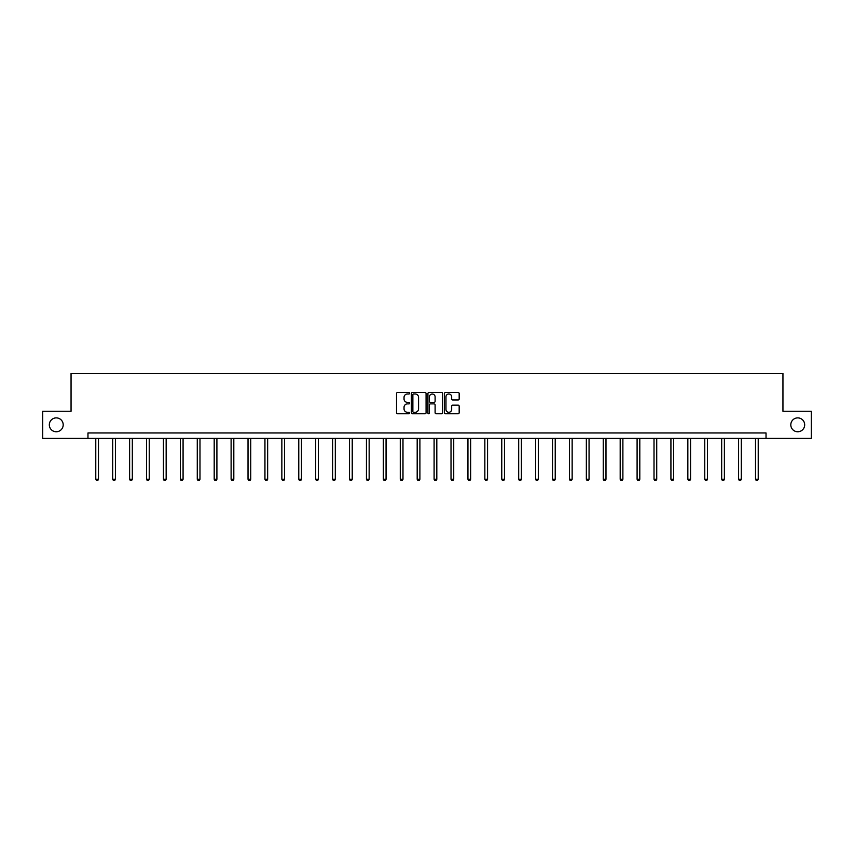 <?xml version="1.0" encoding="UTF-8"?>
<svg xmlns="http://www.w3.org/2000/svg" width="854" height="854" viewBox="0 0 854 854"><rect width="100%" height="100%" fill="white"/><g stroke="black" fill="none" stroke-linecap="round" stroke-linejoin="round"><path stroke-width="1.28" d="M790.804 424.822A6.939 6.939 0 0 0 797.743 431.761A6.939 6.939 0 0 0 804.681 424.822A6.939 6.939 0 0 0 797.743 417.884A6.939 6.939 0 0 0 790.804 424.822M49.319 424.822A6.939 6.939 0 0 0 56.257 431.761A6.939 6.939 0 0 0 63.196 424.822A6.939 6.939 0 0 0 56.257 417.884A6.939 6.939 0 0 0 49.319 424.822M409.653 393.235A0.747 0.747 0 0 0 408.906 392.488L397.601 392.488A1.067 1.067 0 0 0 396.534 393.555L396.534 412.717A1.067 1.067 0 0 0 397.601 413.774L408.906 413.774A0.747 0.747 0 0 0 409.653 413.037A0.747 0.747 0 0 0 408.906 412.29L407.443 412.29A3.405 3.405 0 0 1 404.038 408.885L404.038 407.283A3.405 3.405 0 0 1 407.443 403.878L408.906 403.878A0.747 0.747 0 0 0 409.653 403.131A0.747 0.747 0 0 0 408.906 402.383L407.443 402.383A3.405 3.405 0 0 1 404.038 398.978L404.038 397.388A3.405 3.405 0 0 1 407.443 393.982L408.906 393.982A0.747 0.747 0 0 0 409.653 393.235M458.107 399.992A1.067 1.067 0 0 0 459.174 398.925L459.174 393.555A1.067 1.067 0 0 0 458.107 392.488L445.542 392.488A1.067 1.067 0 0 0 444.486 393.555L444.486 412.717A1.067 1.067 0 0 0 445.542 413.774L458.107 413.774A1.067 1.067 0 0 0 459.174 412.717L459.174 406.216A1.067 1.067 0 0 0 458.107 405.159L452.727 405.159A1.067 1.067 0 0 0 451.67 406.216L451.67 409.44A2.85 2.85 0 0 1 448.82 412.29A2.85 2.85 0 0 1 445.969 409.44L445.969 396.822A2.85 2.85 0 0 1 448.82 393.982A2.85 2.85 0 0 1 451.67 396.822L451.67 398.925A1.067 1.067 0 0 0 452.727 399.992L458.107 399.992M87.973 438.38L42.7 438.38L42.7 411.265L71.053 411.265L71.053 373.315L782.947 373.315L782.947 411.265L811.3 411.265L811.3 438.38L766.027 438.38L766.027 432.957L87.973 432.957L87.973 438.38L766.027 438.38M426.071 393.555A1.067 1.067 0 0 0 425.004 392.488L412.439 392.488A1.067 1.067 0 0 0 411.382 393.555L411.382 412.717A1.067 1.067 0 0 0 412.439 413.774L425.004 413.774A1.067 1.067 0 0 0 426.071 412.717L426.071 393.555M428.996 392.488L441.561 392.488A1.067 1.067 0 0 1 442.618 393.555L442.618 412.717A1.067 1.067 0 0 1 441.561 413.774L436.18 413.774A1.067 1.067 0 0 1 435.113 412.717L435.113 404.945A1.067 1.067 0 0 0 434.056 403.878L430.491 403.878A1.067 1.067 0 0 0 429.423 404.945L429.423 413.037A0.747 0.747 0 0 1 428.676 413.774A0.747 0.747 0 0 1 427.929 413.037L427.929 393.555A1.067 1.067 0 0 1 428.996 392.488M413.614 393.982A0.747 0.747 0 0 0 412.866 394.729L412.866 411.543A0.747 0.747 0 0 0 413.614 412.29L415.161 412.29A3.405 3.405 0 0 0 418.567 408.885L418.567 397.388A3.405 3.405 0 0 0 415.161 393.982L413.614 393.982M435.113 396.875A2.85 2.85 0 0 0 432.273 394.036A2.85 2.85 0 0 0 429.423 396.875L429.423 401.327A1.067 1.067 0 0 0 430.491 402.383L434.056 402.383A1.067 1.067 0 0 0 435.113 401.327L435.113 396.875M95.776 438.38L95.776 479.275L98.488 479.275L98.488 438.38M98.488 479.275L97.676 480.685L96.598 480.685L95.776 479.275M112.696 438.38L112.696 479.275L115.407 479.275L115.407 438.38M115.407 479.275L114.596 480.685L113.507 480.685L112.696 479.275M129.616 438.38L129.616 479.275L132.327 479.275L132.327 438.38M132.327 479.275L131.505 480.685L130.427 480.685L129.616 479.275M146.525 438.38L146.525 479.275L149.237 479.275L149.237 438.38M149.237 479.275L148.425 480.685L147.336 480.685L146.525 479.275M163.445 438.38L163.445 479.275L166.156 479.275L166.156 438.38M166.156 479.275L165.345 480.685L164.256 480.685L163.445 479.275M180.365 438.38L180.365 479.275L183.076 479.275L183.076 438.38M183.076 479.275L182.254 480.685L181.176 480.685L180.365 479.275M197.274 438.38L197.274 479.275L199.985 479.275L199.985 438.38M199.985 479.275L199.174 480.685L198.085 480.685L197.274 479.275M214.194 438.38L214.194 479.275L216.905 479.275L216.905 438.38M216.905 479.275L216.094 480.685L215.005 480.685L214.194 479.275M231.114 438.38L231.114 479.275L233.815 479.275L233.815 438.38M233.815 479.275L233.003 480.685L231.925 480.685L231.114 479.275M248.023 438.38L248.023 479.275L250.734 479.275L250.734 438.38M250.734 479.275L249.923 480.685L248.834 480.685L248.023 479.275M264.943 438.38L264.943 479.275L267.654 479.275L267.654 438.38M267.654 479.275L266.843 480.685L265.754 480.685L264.943 479.275M281.852 438.38L281.852 479.275L284.563 479.275L284.563 438.38M284.563 479.275L283.752 480.685L282.674 480.685L281.852 479.275M298.772 438.38L298.772 479.275L301.483 479.275L301.483 438.38M301.483 479.275L300.672 480.685L299.583 480.685L298.772 479.275M315.692 438.38L315.692 479.275L318.403 479.275L318.403 438.38M318.403 479.275L317.592 480.685L316.503 480.685L315.692 479.275M332.601 438.38L332.601 479.275L335.312 479.275L335.312 438.38M335.312 479.275L334.501 480.685L333.423 480.685L332.601 479.275M349.521 438.38L349.521 479.275L352.232 479.275L352.232 438.38M352.232 479.275L351.421 480.685L350.332 480.685L349.521 479.275M366.441 438.38L366.441 479.275L369.152 479.275L369.152 438.38M369.152 479.275L368.341 480.685L367.252 480.685L366.441 479.275M383.35 438.38L383.35 479.275L386.061 479.275L386.061 438.38M386.061 479.275L385.25 480.685L384.172 480.685L383.35 479.275M400.27 438.38L400.27 479.275L402.981 479.275L402.981 438.38M402.981 479.275L402.17 480.685L401.081 480.685L400.27 479.275M417.19 438.38L417.19 479.275L419.901 479.275L419.901 438.38M419.901 479.275L419.079 480.685L418.001 480.685L417.19 479.275M434.099 438.38L434.099 479.275L436.81 479.275L436.81 438.38M436.81 479.275L435.999 480.685L434.921 480.685L434.099 479.275M451.019 438.38L451.019 479.275L453.73 479.275L453.73 438.38M453.73 479.275L452.919 480.685L451.83 480.685L451.019 479.275M467.939 438.38L467.939 479.275L470.65 479.275L470.65 438.38M470.65 479.275L469.828 480.685L468.75 480.685L467.939 479.275M484.848 438.38L484.848 479.275L487.559 479.275L487.559 438.38M487.559 479.275L486.748 480.685L485.659 480.685L484.848 479.275M501.768 438.38L501.768 479.275L504.479 479.275L504.479 438.38M504.479 479.275L503.668 480.685L502.579 480.685L501.768 479.275M518.688 438.38L518.688 479.275L521.399 479.275L521.399 438.38M521.399 479.275L520.577 480.685L519.499 480.685L518.688 479.275M535.597 438.38L535.597 479.275L538.308 479.275L538.308 438.38M538.308 479.275L537.497 480.685L536.408 480.685L535.597 479.275M552.517 438.38L552.517 479.275L555.228 479.275L555.228 438.38M555.228 479.275L554.417 480.685L553.328 480.685L552.517 479.275M569.437 438.38L569.437 479.275L572.148 479.275L572.148 438.38M572.148 479.275L571.326 480.685L570.248 480.685L569.437 479.275M586.346 438.38L586.346 479.275L589.057 479.275L589.057 438.38M589.057 479.275L588.246 480.685L587.157 480.685L586.346 479.275M603.266 438.38L603.266 479.275L605.977 479.275L605.977 438.38M605.977 479.275L605.166 480.685L604.077 480.685L603.266 479.275M620.185 438.38L620.185 479.275L622.886 479.275L622.886 438.38M622.886 479.275L622.075 480.685L620.997 480.685L620.185 479.275M637.095 438.38L637.095 479.275L639.806 479.275L639.806 438.38M639.806 479.275L638.995 480.685L637.906 480.685L637.095 479.275M654.015 438.38L654.015 479.275L656.726 479.275L656.726 438.38M656.726 479.275L655.915 480.685L654.826 480.685L654.015 479.275M670.924 438.38L670.924 479.275L673.635 479.275L673.635 438.38M673.635 479.275L672.824 480.685L671.746 480.685L670.924 479.275M687.844 438.38L687.844 479.275L690.555 479.275L690.555 438.38M690.555 479.275L689.744 480.685L688.655 480.685L687.844 479.275M704.764 438.38L704.764 479.275L707.475 479.275L707.475 438.38M707.475 479.275L706.664 480.685L705.575 480.685L704.764 479.275M721.673 438.38L721.673 479.275L724.384 479.275L724.384 438.38M724.384 479.275L723.573 480.685L722.495 480.685L721.673 479.275M738.593 438.38L738.593 479.275L741.304 479.275L741.304 438.38M741.304 479.275L740.493 480.685L739.404 480.685L738.593 479.275M755.512 438.38L755.512 479.275L758.224 479.275L758.224 438.38M758.224 479.275L757.402 480.685L756.324 480.685L755.512 479.275"/></g></svg>
